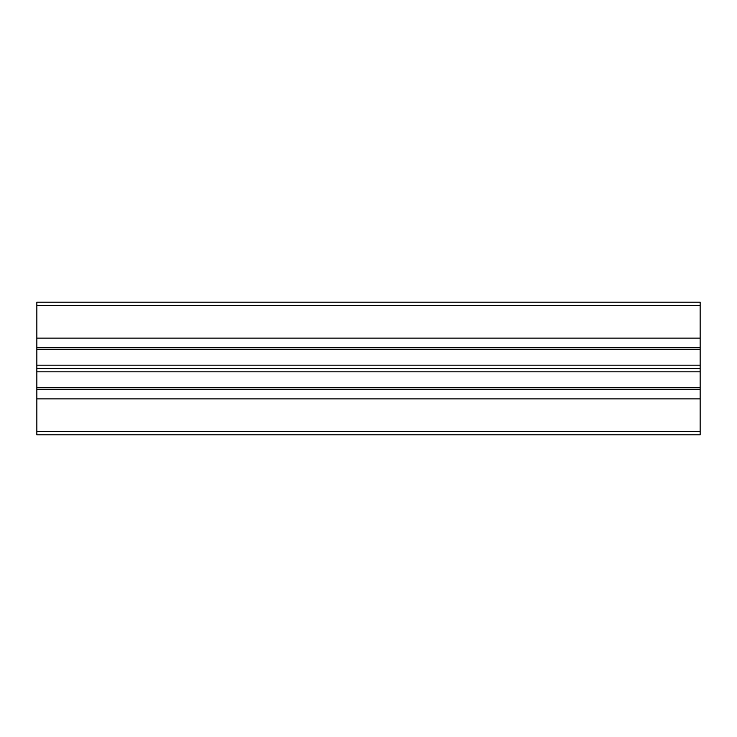 <?xml version="1.0" encoding="UTF-8"?>
<svg xmlns="http://www.w3.org/2000/svg" width="737" height="737" viewBox="0 0 737 737"><rect width="100%" height="100%" fill="white"/><g stroke="black" fill="none" stroke-linecap="round" stroke-linejoin="round"><path stroke-width="1.11" d="M700.15 305.487L700.15 302.17L36.85 302.17L36.85 305.487L700.15 305.487L700.15 368.5L36.85 368.5L36.85 365.183L700.15 365.183M36.85 365.183L36.85 305.487M36.85 338.117L700.15 338.117M36.85 349.67L700.15 349.67M36.85 347.772L700.15 347.772M700.15 431.513L700.15 434.83L36.85 434.83L36.85 431.513L700.15 431.513L700.15 368.5M36.85 368.5L36.85 398.883L700.15 398.883M36.85 398.883L36.85 431.513M36.85 371.817L700.15 371.817M36.85 387.33L700.15 387.33M36.85 389.228L700.15 389.228"/></g></svg>
